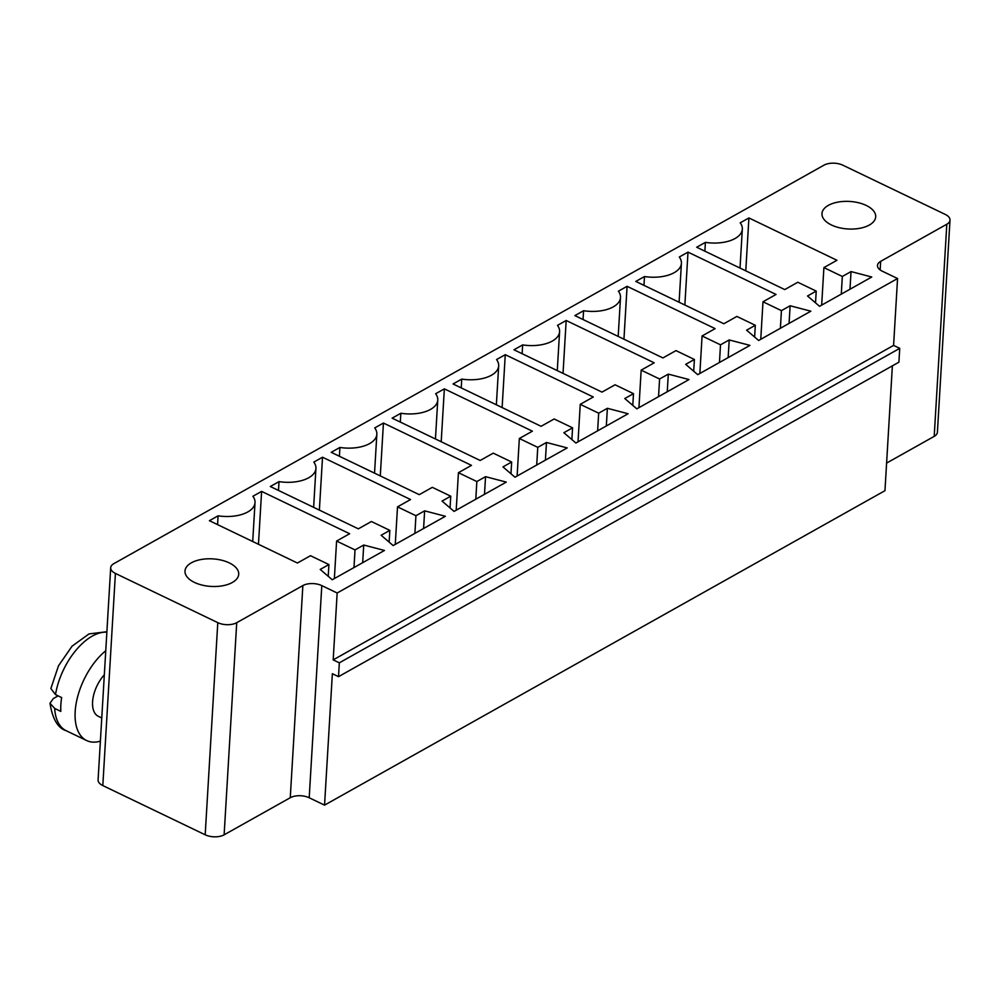 <?xml version="1.0" encoding="UTF-8"?>
<svg xmlns="http://www.w3.org/2000/svg" width="1000" height="1000" viewBox="0 0 1000 1000"><rect width="100%" height="100%" fill="white"/><g stroke="black" fill="none" stroke-linecap="round" stroke-linejoin="round"><path stroke-width="1.5" d="M886.6 463.088L934.2 436.375A13.45 6.9 3.4 0 0 937.4 432.25L950 220.113A13.45 6.9 3.4 0 0 945.275 214.425L842.9 165.212A13.45 6.9 -176.6 0 0 823.962 165.175L113.875 563.625A13.45 6.9 3.4 0 0 110.688 567.75A13.45 6.9 3.4 0 0 115.412 573.425L217.787 622.65A13.45 6.9 3.4 0 0 236.725 622.688L302.863 585.575A13.45 6.9 -176.6 0 1 321.8 585.612L337.163 593L897.562 278.538L882.212 271.15A13.45 6.9 -176.6 0 1 877.475 265.462A13.45 6.9 -176.6 0 1 880.675 261.35L946.812 224.237A13.45 6.9 3.4 0 0 950 220.113M110.688 567.75L98.088 779.887A13.45 6.9 3.4 0 0 102.812 785.575L205.188 834.788A13.45 6.9 3.4 0 0 224.125 834.825L290.262 797.725A13.45 6.9 -176.6 0 1 309.2 797.763L324.55 805.138L884.963 490.675L892.375 365.863M324.55 805.138L332.362 673.7L338.512 676.663L898.913 362.188L899.737 348.363L893.587 345.4L897.562 278.538M338.512 676.663L339.325 662.825L333.188 659.875L337.163 593M444.35 388.85L532.388 431.175L519.338 438.5L537.762 447.362L546.462 442.475L567.2 447.912L514.987 477.212L502.962 466.9L511.662 462.013L493.237 453.15L480.175 460.475L392.137 418.15L400.838 413.263A30.5 15.637 3.4 0 0 437.762 400.062A30.5 15.637 3.4 0 0 435.65 393.738L444.35 388.85L441.2 441.737M374.738 427.912L383.438 423.038L471.475 465.363L458.425 472.688L476.85 481.55L485.55 476.662L506.287 482.1L454.075 511.4L442.038 501.075L450.75 496.2L432.312 487.337L419.263 494.663L331.225 452.325L339.925 447.45A30.5 15.637 3.4 0 0 376.85 434.237A30.5 15.637 3.4 0 0 374.738 427.912M384.462 550.462L332.25 579.75L320.213 569.438L328.913 564.562L310.487 555.7L297.438 563.025L209.4 520.688L218.1 515.812A30.5 15.637 3.4 0 0 255.025 502.6A30.5 15.637 3.4 0 0 252.9 496.275L261.613 491.388L349.65 533.725L336.6 541.05L355.025 549.913L363.725 545.025L384.462 550.462M270.312 486.512L279.012 481.625A30.5 15.637 3.4 0 0 315.938 468.425A30.5 15.637 3.4 0 0 313.812 462.1L322.525 457.212L410.562 499.538L397.512 506.863L415.938 515.725L424.637 510.838L445.375 516.275L393.162 545.575L381.125 535.262L389.837 530.375L371.4 521.512L358.35 528.837L270.312 486.512M689.025 379.55L636.812 408.85L624.788 398.537L633.488 393.65L615.062 384.787L602 392.113L513.962 349.787L522.663 344.9A30.5 15.637 3.4 0 0 559.587 331.7A30.5 15.637 3.4 0 0 557.475 325.375L566.175 320.487L654.212 362.812L641.162 370.138L659.587 379L668.3 374.125L689.025 379.55M593.3 397L580.25 404.325L598.675 413.188L607.375 408.3L628.112 413.738L575.9 443.038L563.875 432.713L572.575 427.837L554.15 418.975L541.087 426.3L453.05 383.963L461.75 379.087A30.5 15.637 3.4 0 0 498.675 365.875A30.5 15.637 3.4 0 0 496.562 359.55L505.262 354.675L593.3 397M819.55 306.312L807.525 295.988L816.225 291.112L797.8 282.25L784.75 289.575L696.7 247.237L705.4 242.362A30.5 15.637 3.4 0 0 742.325 229.15A30.5 15.637 3.4 0 0 740.212 222.825L748.913 217.95L836.963 260.275L823.9 267.6L842.337 276.462L851.038 271.575L871.762 277.013L819.55 306.312M776.05 294.45L762.987 301.775L781.425 310.637L790.125 305.763L810.85 311.188L758.637 340.487L746.612 330.175L755.312 325.288L736.888 316.425L723.838 323.75L635.788 281.425L644.488 276.537A30.5 15.637 3.4 0 0 681.413 263.337A30.5 15.637 3.4 0 0 679.3 257.013L688 252.125L776.05 294.45M574.875 315.6L583.575 310.725A30.5 15.637 3.4 0 0 620.5 297.512A30.5 15.637 3.4 0 0 618.387 291.188L627.087 286.312L715.125 328.638L702.075 335.962L720.5 344.825L729.212 339.938L749.938 345.375L697.725 374.675L685.7 364.35L694.4 359.475L675.975 350.613L662.925 357.938L574.875 315.6M104.325 674.788A26.913 14.412 115.7 0 0 92.587 701.838A26.913 14.412 115.7 0 0 98.325 716.312L101.762 717.962M893.587 345.4L333.188 659.875M899.737 348.363L339.325 662.825M517.112 476.025L519.338 438.5M400.312 422.075L400.838 413.263M536.712 465.025L537.762 447.362M545.413 460.138L546.462 442.475M510.962 473.762L511.662 462.013M380.288 475.925L383.438 423.038M339.4 456.262L339.925 447.45M456.2 510.2L458.425 472.688M475.8 499.2L476.85 481.55M484.5 494.312L485.55 476.662M450.05 507.938L450.75 496.2M362.675 562.675L363.725 545.025M353.975 567.562L355.025 549.913M328.225 576.3L328.913 564.562M334.363 578.562L336.6 541.05M258.463 544.288L261.613 491.388M217.575 524.625L218.1 515.812M278.488 490.438L279.012 481.625M319.375 510.1L322.525 457.212M389.137 542.125L389.837 530.375M395.275 544.388L397.512 506.863M414.888 533.387L415.938 515.725M423.587 528.5L424.637 510.838M667.25 391.775L668.3 374.125M658.538 396.662L659.587 379M632.788 405.4L633.488 393.65M638.938 407.663L641.162 370.138M563.038 373.375L566.175 320.487M522.137 353.713L522.663 344.9M578.025 441.838L580.25 404.325M502.125 407.562L505.262 354.675M597.625 430.838L598.675 413.188M606.337 425.95L607.375 408.3M461.225 387.9L461.75 379.087M571.875 439.575L572.575 427.837M194.45 582.413A26.913 13.8 3.4 0 0 222.763 585.75A26.913 13.8 3.4 0 0 238.713 574.237A26.913 13.8 3.4 0 0 212.675 558.875A26.913 13.8 3.4 0 0 184.988 571.05A26.913 13.8 3.4 0 0 194.45 582.413M831.425 224.975A26.913 13.8 3.4 0 0 859.737 228.312A26.913 13.8 3.4 0 0 875.7 216.8A26.913 13.8 3.4 0 0 849.65 201.438A26.913 13.8 3.4 0 0 821.975 213.612A26.913 13.8 3.4 0 0 831.425 224.975M815.525 302.85L816.225 291.112M849.987 289.225L851.038 271.575M841.287 294.113L842.337 276.462M821.675 305.113L823.9 267.6M704.887 251.175L705.4 242.362M745.775 270.837L748.913 217.95M760.763 339.3L762.987 301.775M684.862 305.012L688 252.125M780.375 328.3L781.425 310.637M789.075 323.413L790.125 305.763M643.962 285.35L644.488 276.537M754.613 337.038L755.312 325.288M583.05 319.538L583.575 310.725M623.95 339.2L627.087 286.312M693.7 371.213L694.4 359.475M699.85 373.475L702.075 335.962M719.463 362.475L720.5 344.825M728.162 357.587L729.212 339.938M105.75 650.75A53.812 28.837 115.7 0 0 75.175 711.6A53.812 28.837 115.7 0 0 86.675 740.562A53.812 28.837 115.7 0 0 100.388 741.15M106.862 632.188A53.812 28.837 115.7 0 0 55.512 694.613L61.65 697.575A53.812 28.837 115.7 0 0 60.85 704.712A53.812 28.837 115.7 0 0 60.825 711.4L54.688 708.45L50 703.263L53.288 698.575L58.113 695.863M55.512 694.613L50.862 688.55L58.5 665.788L72.062 646.188L89.05 633.9L106.888 631.737M102.812 785.575L115.412 573.425M205.188 834.788L217.787 622.65M934.2 436.375L946.812 224.237M224.125 834.825L236.725 622.688M880.163 269.938L880.675 261.35M290.262 797.725L302.863 585.575M309.2 797.763L321.8 585.612M54.688 708.45A53.812 28.837 115.7 0 0 66.2 730.725L86.675 740.562M437.762 400.062L435.45 438.975M376.85 434.237L374.538 473.15M255.025 502.6L252.712 541.512M315.938 468.425L313.625 507.337M559.587 331.7L557.275 370.613M498.675 365.875L496.362 404.787M742.325 229.15L740.025 268.062M681.413 263.337L679.1 302.25M620.5 297.512L618.188 336.425M66.2 730.725C57.875 728.138 52.475 718.988 50 703.263"/></g></svg>
